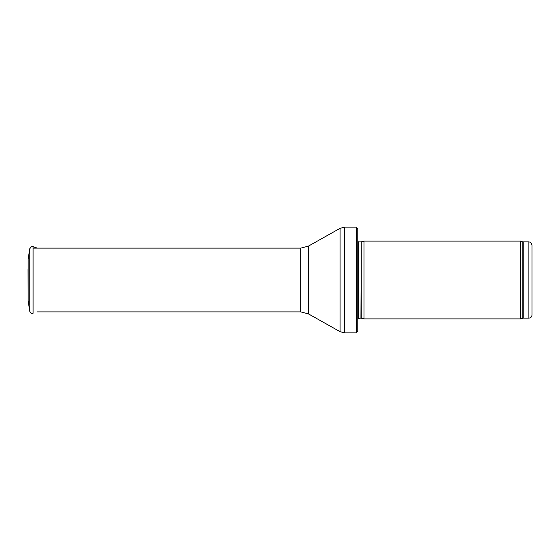 <?xml version="1.0" encoding="UTF-8"?>
<svg xmlns="http://www.w3.org/2000/svg" width="560" height="560" viewBox="0 0 560 560"><rect width="100%" height="100%" fill="white"/><g stroke="black" fill="none" stroke-linecap="round" stroke-linejoin="round"><path stroke-width="0.84" d="M532 315L532 245L532 315C531.818 316.89 530.782 317.926 528.892 318.108L523.215 318.108L520.527 318.892L364 318.892L364 241.108L520.527 241.108L520.527 318.892M361.256 318.157L361.256 241.843L360.934 318.108L364 318.892M360.934 318.108L357.777 318.479M357.777 229.292L357.777 330.708L356.496 332.892L356.496 227.108L357.777 229.292L357.777 322M356.496 332.892L344.666 332.892L340.088 331.688L308.441 313.887L300.811 311.892L37.212 311.892M31.451 246.694L29.806 248.647L28.154 258.986L28.154 301.014L29.806 311.353L29.806 248.647L31.451 246.694L33.075 246.694L33.075 313.306C31.381 313.656 30.289 313.005 29.806 311.353M28 269.549L28.154 291.179M532 245C530.404 240.611 529.837 242.557 528.892 241.892L528.892 318.108M528.892 241.892L523.215 241.892L523.215 318.108M523.215 241.892L522.151 241.703L522.151 318.297M360.934 241.892L358.666 241.892L358.666 318.108M356.496 227.108L344.666 227.108L344.666 332.892M300.811 311.892L300.811 248.108L308.441 246.113L340.088 228.312L340.088 331.688M308.441 246.113L308.441 313.887M522.151 241.703L520.527 241.108M361.256 241.843L364 241.108M358.666 241.892L357.777 241.521M340.088 228.312L344.666 227.108M300.811 248.108L33.075 248.108M37.212 248.108L33.075 246.694"/></g></svg>
